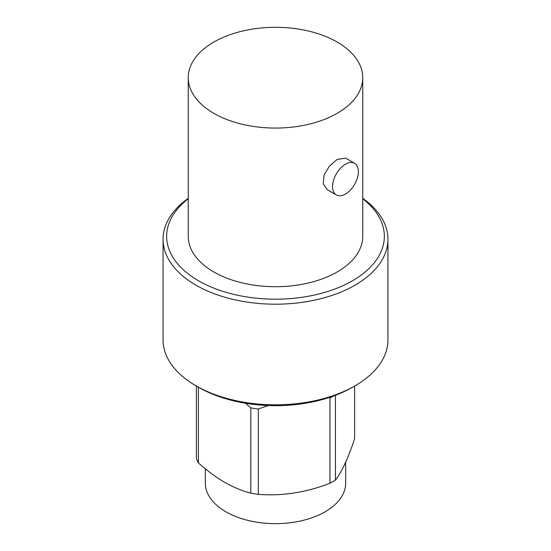 <?xml version="1.0" encoding="UTF-8"?>
<svg xmlns="http://www.w3.org/2000/svg" width="551" height="551" viewBox="0 0 551 551"><rect width="100%" height="100%" fill="white"/><g stroke="black" fill="none" stroke-linecap="round" stroke-linejoin="round"><path stroke-width="0.83" d="M345.47 164.212A18.259 10.545 120 0 0 333.541 180.301A18.259 10.545 120 0 0 336.337 194.937A18.259 10.545 120 0 0 345.47 194.035A18.259 10.545 120 0 0 357.399 177.939A18.259 10.545 120 0 0 354.603 163.31A18.259 10.545 120 0 0 345.47 164.212M354.603 163.31L345.656 158.137L337.198 159.439L329.608 165.851L324.112 174.839L323.223 183.82L327.39 189.771L336.337 194.937M205.33 468.798L205.33 483.137A70.17 40.512 0 0 0 225.882 511.783A70.17 40.512 0 0 0 302.354 520.564A70.17 40.512 0 0 0 345.67 483.137L345.67 462.234M188.242 198.332A112.445 64.922 0 0 0 163.055 239.279L163.055 339.905A112.445 64.922 0 0 0 195.984 385.81L198.532 387.277A108.85 62.842 0 0 0 352.468 387.277L355.016 385.81A112.445 64.922 0 0 0 387.945 339.905L387.945 239.279A112.445 64.922 0 0 0 362.758 198.332M198.532 387.277L195.984 385.81A112.445 64.922 0 0 0 195.991 385.81A112.445 64.922 0 0 0 355.016 385.81M163.055 239.279A112.445 64.922 0 0 0 195.991 285.184A112.445 64.922 0 0 0 318.533 299.255A112.445 64.922 0 0 0 387.945 239.279M188.242 198.773A108.85 62.842 0 0 0 198.532 280.776A108.85 62.842 0 0 0 346.703 283.875A108.85 62.842 0 0 0 362.758 198.773M188.242 77.684L188.242 236.338A87.258 50.382 0 0 0 213.802 271.96A87.258 50.382 0 0 0 308.891 282.883A87.258 50.382 0 0 0 362.758 236.338L362.758 77.684A87.258 50.382 0 0 0 337.198 42.062A87.258 50.382 0 0 0 242.109 31.145A87.258 50.382 0 0 0 188.242 77.684A87.258 50.382 0 0 0 213.802 113.306A87.258 50.382 0 0 0 308.891 124.23A87.258 50.382 0 0 0 362.758 77.684M196.383 386.044L196.383 458.597A80.963 46.745 0 0 0 198.388 462.902C207.018 470.63 215.765 477.09 224.615 482.283C233.569 487.353 242.309 490.989 250.836 493.186A80.963 46.745 0 0 0 258.302 494.343C282.071 496.244 305.957 492.553 329.953 483.255A80.963 46.745 0 0 0 335.414 480.1C341.785 471.959 348.184 458.17 354.617 438.734L354.617 386.044M250.836 493.186L250.836 407.878L245.429 403.242M250.836 407.878A80.963 46.745 0 0 0 258.302 409.035L258.302 494.343M268.192 405.543L258.302 409.035M329.953 483.255L329.953 397.946A80.963 46.745 0 0 0 333.272 396.107M335.414 395.308L335.414 480.1M198.388 387.195L198.388 462.902"/></g></svg>

